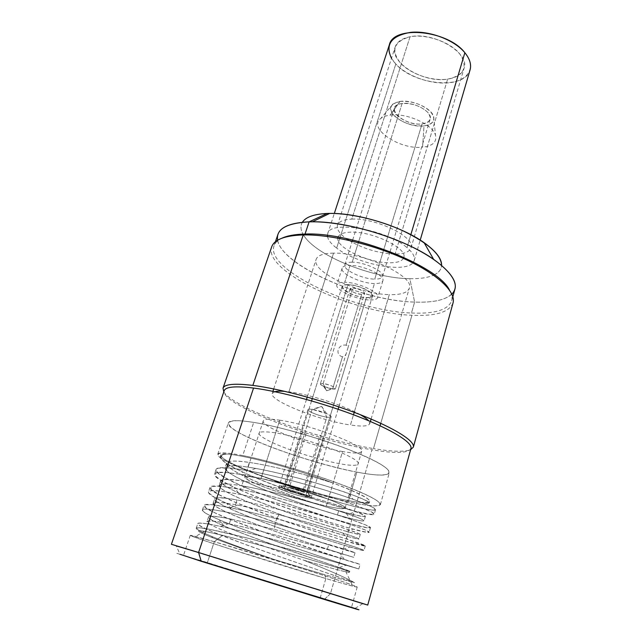 <?xml version="1.0" encoding="UTF-8"?>
<svg xmlns="http://www.w3.org/2000/svg" width="642" height="642" viewBox="0 0 642 642"><rect width="100%" height="100%" fill="white"/><g stroke="black" fill="none" stroke-linecap="round" stroke-linejoin="round"><path stroke-width="0.48" stroke-dasharray="3.21 2.41" d="M400.038 101.412C411.923 100.81 422.091 104.229 430.549 111.676C436.375 119.268 434.193 124.01 424.001 125.896C412.581 126.33 402.735 123.023 394.445 115.977C388.145 108.546 390.007 103.691 400.038 101.412C412.22 99.446 431.617 108.241 433.623 116.523C434.778 121.715 431.568 124.837 424.001 125.896L422.588 147.187C432.708 145.983 437.009 142.018 435.501 135.285C432.877 124.516 406.506 112.655 390.184 115.119L400.038 101.412L390.184 115.119C386.187 115.616 383.089 116.708 380.899 118.385C367.039 128.127 399.894 150.092 422.588 147.187L424.001 125.896C406.876 128.408 382.375 111.475 393.048 103.964L400.038 101.412M402.093 103.514C382.52 105.713 403.714 126.586 422.059 123.914C430.549 122.317 432.339 118.361 427.452 112.045C420.422 105.866 411.963 103.025 402.093 103.514L358.701 241.504L402.093 103.514C414.267 101.5 433.101 112.165 430.124 119.187C429.209 121.795 426.521 123.368 422.059 123.914C409.925 125.655 391.556 115.303 394.429 108.137C395.295 105.673 397.855 104.132 402.093 103.514M282.015 238.166C277.737 240.172 275.065 242.732 274.006 245.83C265.21 270.041 354.512 311.338 411.466 313.015L414.62 302.085C357.706 300.97 268.878 259.336 277.97 234.298M171.406 544.288L330.437 593.746L371.991 449.785C314.596 440.629 219.355 403.826 224.218 390.665M351.527 607.324L203.979 561.509L176.815 553.348L201.219 561.285M207.214 563.114C173.637 552.545 178.548 553.797 209.043 563.098L320.318 597.517C352.964 607.749 362.939 611.096 333.302 602.116L183.451 555.466L320.318 597.517L325.847 578.53C276.501 564.045 189.278 536.375 190.265 535.348L214.284 541.704L207.214 563.114L214.284 541.704L307.133 570.104C339.538 580.448 356.23 586.09 357.225 587.037C356.117 587.197 345.661 584.356 325.847 578.53L320.318 597.517L351.479 607.484L207.214 563.114M454.937 289.085C451.117 298.562 437.675 302.896 414.62 302.085L411.466 313.015C434.546 314.05 447.956 309.99 451.695 300.833C452.578 297.679 451.816 294.06 449.424 289.991M410.952 448.469C408.336 453.276 395.344 453.717 371.991 449.785L330.437 593.746L353.365 600.768M409.861 278.7C419.828 278.893 427.716 277.721 433.535 275.177C427.716 277.721 419.828 278.893 409.861 278.7C372.352 278.435 315.366 255.5 303.489 234.924C315.366 255.5 372.352 278.435 409.861 278.7L414.62 302.085L409.861 278.7M434.369 274.784C438.943 272.497 441.351 269.359 441.608 265.387C441.351 269.359 438.943 272.497 434.369 274.784M302.358 222.284C300.328 225.711 300.544 229.651 303.024 234.121C300.544 229.651 300.328 225.711 302.358 222.284M338.093 237.01C339.385 234.009 343.614 232.388 350.781 232.147C372.079 231.096 407.582 248.277 403.802 257.354M403.401 258.405C401.603 261.334 397.037 262.803 389.686 262.803C368.981 263.14 335.975 247.7 337.828 238.102M352.201 262.185C347.908 262.201 345.444 263.076 344.802 264.793C342.603 269.744 362.489 279.15 374.759 279.118L422.059 123.914L374.759 279.118C379.278 279.166 381.878 278.291 382.568 276.485C384.935 271.654 364.495 261.936 352.201 262.185L358.348 242.628L352.201 262.185M356.864 472.111C324.7 465.907 277.89 451.117 250.187 438.358C222.156 425.566 220.078 416.955 253.702 422.396C286.974 427.644 347.563 446.896 373.933 460.547C400.801 474.261 389.261 478.459 356.864 472.111C307.654 463.107 224.531 432.082 228.343 422.934C229.427 420.109 237.885 419.932 253.702 422.396L242.748 455.547C226.939 452.514 218.601 452.072 217.75 454.215C214.701 461.165 298.963 491.282 348.221 501.779L356.864 472.111L348.221 501.779C367.946 506.097 378.668 507.019 380.385 504.564C380.224 500.728 364.6 493.08 333.519 481.628C303.69 470.915 265.965 460.113 242.748 455.547L253.702 422.396C276.919 426.152 314.299 436.576 343.663 447.602C374.246 459.463 389.469 467.849 389.317 472.761C387.375 476.067 376.557 475.85 356.864 472.111M275.217 432.764C254.794 430.076 253.526 433.214 271.422 442.161C288.603 450.219 319.138 459.873 339.337 463.66C359.729 467.553 365.362 464.415 348.373 455.964C331.697 447.562 295.85 436.183 275.217 432.764M345.412 570.192C352.651 572.15 350.628 571.252 339.345 567.496C314.893 559.294 252.475 538.317 223.761 525.79C201.508 516.104 203.867 513.849 230.839 519.033L274.399 529.393L275.097 523.752C244.57 515.703 217.983 509.812 207.735 509.146C198.37 508.857 202.198 512.396 219.219 519.763C250.821 533.534 318.93 556.221 346.6 565.032L358.774 568.94L323.873 558.829L248.374 538.309L208.883 529.152L198.868 527.732L196.316 528.607L200.898 531.616L211.724 536.431C227.733 542.883 248.253 550.467 273.267 559.182C247.692 550.619 227.324 543.421 212.173 537.595C191.22 529.353 194.727 528.607 222.67 535.356L214.284 541.704L195.545 536.447C181.71 532.868 197.648 538.574 227.388 548.14L325.847 578.53L324.884 574.759L273.267 559.182C223.304 542.474 182.408 527.226 204.854 531.367L222.67 535.356C260.965 544.753 332.099 565.875 345.412 570.192L349.77 571.219C350.725 571.075 205.336 523.527 208.562 516.914C209.196 515.454 216.619 516.16 230.839 519.033L229.258 523.864L230.839 519.033L274.399 529.393C317.95 540.716 356.792 552.818 355.034 552.714L328.672 544.825L327.396 549.167L353.726 557.344L310.158 544.456C283.748 537.017 250.075 528.197 229.258 523.864C215.15 520.943 207.743 520.148 207.037 521.481C205.007 525.116 260.427 545.339 303.481 560.113C331.753 568.475 347.089 572.512 349.489 572.223L345.412 570.192C359.006 575.593 336.978 570.088 303.481 560.113C330.245 570.81 347.25 578.346 354.504 582.703L324.884 574.759L325.847 578.53C351.904 586.218 365.001 589.549 352.249 584.958C335.943 578.899 253.975 553.163 214.284 541.704L222.67 535.356C260.596 544.665 330.959 565.53 345.027 570.072L352.249 584.958M278.981 514.732C262.145 510.382 247.66 507.036 235.526 504.708L237.091 499.941C257.603 503.697 290.457 512.115 317.557 520.052C345.123 528.334 359.36 533.125 360.242 534.425C359.255 534.89 350.412 532.635 333.712 527.66L332.452 531.953C349.047 536.977 357.875 539.328 358.942 539.007C360.844 538.534 322.348 525.934 278.981 514.732C263.124 510.631 249.265 507.413 237.42 505.077L235.526 504.708C221.281 502.06 213.818 501.595 213.12 503.32C210.407 508.729 285.538 535.797 327.396 549.167L328.672 544.825C286.051 531.432 211.972 504.452 214.629 498.802C215.311 496.98 222.798 497.357 237.091 499.941L235.526 504.708C205.721 499.051 207.695 504.187 232.966 514.988C257.603 525.613 300.175 540.371 327.396 549.167L339.618 552.963C315.591 545.716 259.512 530.099 229.258 523.864L228.592 523.728C203.402 518.768 200.617 520.622 220.238 529.273C238.888 537.418 274.527 550.138 303.481 560.113C330.245 570.81 347.25 578.346 354.504 582.703C348.959 580.087 291.275 561.228 246.151 544.769L213.553 532.218C205.609 528.807 200.465 526.199 198.113 524.394L199.237 523.069L206.885 523.752L220.832 526.432C253.108 533.293 317.814 551.454 344.425 559.471L275.145 536.367L230.751 519.715L214.765 512.749L205.536 507.581L204.637 504.797L212.895 504.797L230.037 507.694C243.157 510.39 258.694 514.098 276.638 518.824L278.981 514.732L276.638 518.824C235.702 507.991 204.004 501.916 203.955 505.374C200.465 513.431 360.451 565.393 360.114 564.31C360.989 564.406 324.852 553.348 279.936 541.19C235.02 529.024 197.864 520.702 197.8 523.623C194.935 529.498 346.439 578.996 354.504 582.703L324.884 574.759L273.267 559.182C233.142 545.146 195.04 530.886 196.243 528.214C196.251 525.485 233.399 534.008 278.387 546.198C323.375 558.371 359.632 569.245 358.806 568.948C359.279 569.526 199.092 517.492 202.423 509.917C202.415 506.626 234.105 512.886 275.097 523.752L276.638 518.824C305.672 526.584 329.33 533.438 347.611 539.376L365.29 545.909L346.945 541.326C329.362 536.15 305.183 528.374 280.265 519.619L235.494 502.397L219.725 495.046L211.106 489.509L211.218 486.419L220.824 486.267L239.45 489.172C270.94 495.142 324.21 510.181 350.516 519.314L365.418 524.827L370.458 527.604L365.82 527.403L352.851 524.353L333.559 518.888L285.313 503.039C268.613 496.972 253.566 491.034 240.156 485.224L224.636 477.471L216.675 471.541L217.887 468.178L228.945 467.898L249.128 470.867C279.663 476.484 327.332 489.982 353.084 499.291C381.757 509.571 381.212 512.846 358.445 507.461C335.822 502.148 296.147 489.621 264.994 477.006C245.204 469.832 231.61 463.877 224.21 459.142C219.219 455.122 220.246 453.404 227.308 453.998C238.511 455.098 255.636 458.845 278.684 465.249C299.1 471.084 317.485 477.094 333.824 483.306C357.843 492.382 369.776 498.425 369.632 501.434C369.118 502.734 365.595 502.975 359.055 502.164C365.458 503.456 368.837 503.721 369.198 502.951C368.701 500.712 354.817 495.239 327.556 486.524C301.427 478.442 268.476 470.201 247.844 467.103L249.369 462.449C271.397 465.602 307.574 474.839 333.824 483.306C370.37 497.606 378.78 503.898 359.055 502.164C345.548 501.37 300.673 489.726 264.994 477.006C300.673 489.726 345.548 501.37 359.055 502.164C375.273 505.118 371.935 502.269 349.047 493.618C325.967 485.288 283.427 473.347 255.725 468.419L247.844 467.103C233.64 465.025 226.056 465.177 225.085 467.577C221.771 475.2 295.071 502.991 337.451 514.932C354.135 519.683 363.019 521.665 364.102 520.871C363.34 519.145 349.264 514.057 321.883 505.615C294.959 497.542 262.225 489.26 241.721 485.793L243.27 481.075C264.031 484.493 297.182 492.887 323.399 500.824C350.773 509.355 364.768 514.531 365.386 516.353C364.359 517.267 355.467 515.382 338.695 510.687L337.451 514.932L338.695 510.687C296.62 499.019 222.862 470.971 226.578 463.123C227.613 460.659 235.213 460.434 249.369 462.449L247.844 467.103C218.176 462.617 219.283 469.342 243.968 480.954C268.444 492.558 309.484 506.843 337.451 514.932C366.718 523.487 374.495 523.021 346.11 513.319C322.83 505.222 274.455 491.7 246.448 486.636L241.721 485.793C227.428 483.426 219.901 483.282 219.131 485.36C216.193 491.836 289.839 519.169 332.452 531.953L333.712 527.66C291.324 515.125 217.598 487.679 220.639 480.858C221.522 478.715 229.066 478.788 243.27 481.075L241.721 485.793C211.924 480.778 213.505 486.612 238.391 497.831C263.1 509.018 304.316 523.334 332.452 531.953C360.539 540.612 369.142 541.567 343.141 533.157C326.69 527.812 305.303 521.673 278.981 514.732M242.748 455.547C209.123 448.943 211.844 455.868 240.461 467.866C268.733 479.815 315.992 494.669 348.221 501.779C380.682 509.026 391.861 506.554 364.359 493.907C337.347 481.348 276.02 461.983 242.748 455.547M453.035 302.952C449.215 312.261 435.517 316.37 411.931 315.254L380.778 423.335L411.931 315.254C353.854 313.424 262.811 271.43 271.702 246.817M223.793 391.893C233.503 408.039 320.005 439.979 373.492 448.597L380.064 425.79L373.492 448.597C391.917 451.703 404.283 452.072 410.607 449.721M277.649 240.196C282.103 266.021 362.401 300.809 414.62 302.085C432.708 302.775 445.123 300.119 451.872 294.132M330.437 593.746L324.868 598.898L354.962 608.431L362.834 603.64L176.253 545.885L180.041 554.287L324.868 598.898L330.437 593.746M274.399 529.393C303.505 536.969 332.564 545.459 345.934 549.648C358.653 553.773 357.642 553.653 342.908 549.287L328.672 544.825C299.517 535.524 255.139 520.124 231.048 509.202C207.422 498.425 209.436 495.335 237.091 499.941C263.252 504.676 311.081 517.669 337.708 526.167C363.982 534.938 366.911 536.68 346.479 531.383L333.712 527.66C305.472 519.153 262.65 504.275 238.479 492.968C213.369 481.035 214.966 477.07 243.27 481.075C270.547 485.529 318.424 498.617 344.433 507.525C370.033 516.818 371.814 518.872 349.778 513.696L338.695 510.687C311.827 503.103 269.64 488.442 245.83 476.974C220.631 465.177 219.058 457.826 249.369 462.449C271.397 465.602 307.574 474.839 333.824 483.306C317.485 477.094 299.1 471.084 278.684 465.249C255.636 458.845 238.511 455.098 227.308 453.998C215.182 455.274 220.021 461.141 241.825 471.589C272.16 486.179 327.709 504.588 356.23 511.473L368.484 514.082L374.061 514.346L371.862 512.139L361.47 507.613L343.478 501.209C328.15 496.226 311.201 491.194 292.632 486.106L265.892 479.47L242.676 474.695L225.599 472.376L216.218 472.721L214.982 475.618L221.378 480.665L234.266 487.35C265.138 501.835 324.78 521.633 353.22 529.08L364.479 531.793L369.118 532.266L366.133 530.356L355.219 526.191L337.01 520.148L286.541 505.511C268.292 500.752 251.833 496.844 237.155 493.802L220.102 491.018L210.496 490.761L208.794 492.968L214.556 497.333L226.73 503.4C258.02 517.621 321.851 538.847 350.01 546.928C366.71 551.63 368.155 551.598 354.352 546.823C339.787 541.976 307.446 532.29 275.097 523.752L274.399 529.393M221.37 454.672C216.555 456.414 235.413 466.549 264.994 477.006C310.768 495.76 375.024 513.464 375.53 509.644C377.031 507.429 342.21 494.316 298.145 482.367C254.096 470.385 216.9 464.407 216.065 469.511C211.29 481.299 369.672 532.74 370.45 527.652C371.75 526.191 336.496 513.744 292.15 501.731C247.82 489.686 210.632 482.944 210.046 487.342C205.905 497.277 365.089 548.982 365.314 545.877C367.401 545.403 324.555 531.407 276.638 518.824L275.097 523.752C323.078 536.391 366.052 550.202 364.022 550.459C363.934 553.067 204.549 501.306 208.53 491.828C209.051 487.615 246.231 494.549 290.641 506.61C335.06 518.64 370.418 530.918 369.174 532.194C368.532 536.784 209.942 485.28 214.564 473.948C215.343 469.021 252.531 475.192 296.652 487.19C340.79 499.147 375.714 512.099 374.262 514.13C373.09 520.662 215.287 469.414 220.535 456.277C220.976 454.945 223.239 454.191 227.308 453.998M274.768 391.708L272.216 393.474C268.862 400.512 320.117 420.799 350.444 424.996L353.493 414.764L350.444 424.996C362.088 426.705 368.524 426.264 369.76 423.672L368.66 420.775M360.242 414.66C344.666 405.64 309.027 394.22 288.892 391.829L333.559 253.117C363.853 252.21 415.39 276.678 409.291 288.234C407.501 292.8 400.849 294.927 389.309 294.622L354.215 412.357L389.309 294.622C359.175 294.253 311.041 271.71 316.121 259.392C317.589 255.364 323.399 253.269 333.559 253.117L288.892 391.829L285.16 391.419M279.76 420.189C310.166 424.522 366.165 446.078 361.695 451.302C360.579 453.477 354.191 453.549 342.531 451.535L326.28 506.048C337.973 508.697 344.248 509.387 345.115 508.119C348.967 505.27 291.364 484.854 260.965 478.555L279.76 420.189L260.965 478.555C240.854 474.727 239.931 476.757 258.196 484.662C275.675 491.876 306.282 501.482 326.28 506.048C346.479 510.711 351.655 509.098 334.322 501.627C317.3 494.228 281.348 482.912 260.965 478.555C250.757 476.388 245.388 475.899 244.843 477.078C242.652 480.569 295.882 499.316 326.28 506.048L342.531 451.535C312.181 446.519 260.275 426.729 263.26 420.831C264.055 418.873 269.552 418.656 279.76 420.189M305.367 497.245C290.361 493.995 268.035 484.694 284.165 488.321C299.894 491.716 321.987 501.121 305.367 497.245L366.357 297.752C356.527 297.607 340.421 290.168 342.122 286.468C342.603 285.168 344.577 284.542 348.036 284.599L312.317 398.522L348.036 284.599C357.883 284.615 374.35 292.262 372.545 295.882C372.023 297.23 369.961 297.856 366.357 297.752L305.367 497.245C309.003 498.056 310.945 498.256 311.185 497.855C312.253 496.86 294.06 490.424 284.165 488.321C280.69 487.567 278.845 487.382 278.636 487.776C277.745 488.835 295.472 495.094 305.367 497.245M311.571 400.905L284.165 488.321L311.571 400.905M374.438 283.547C361.221 283.531 339.795 273.444 342.138 268.163C342.812 266.342 345.46 265.427 350.075 265.411L344.77 282.255C340.148 282.199 337.515 283.034 336.873 284.767C334.61 289.775 356.214 299.742 369.447 299.966L374.438 283.547L369.447 299.966C374.326 300.119 377.119 299.276 377.833 297.447C380.297 292.583 358.027 282.247 344.77 282.255L350.075 265.411C363.324 265.186 385.401 275.643 382.865 280.771C382.126 282.705 379.318 283.628 374.438 283.547M348.389 284.855C333.038 284.254 351.647 297.31 366.012 297.503C381.709 298.482 363.38 285.016 348.389 284.855M352.875 288.073C360.29 288.162 369.487 294.838 361.687 294.397C354.424 294.301 345.155 287.728 352.875 288.073C359.584 289.02 363.5 290.826 364.624 293.498L361.687 294.397L346.046 345.219C348.02 345.492 348.59 346.568 347.763 348.454L346.544 352.434C345.918 355.17 344.569 356.615 342.499 356.759L332.588 388.956L335.453 388.595C334.065 386.564 329.964 384.887 323.143 383.555L352.875 288.073L323.143 383.555C330.59 384.333 340.461 390.031 332.588 388.956L326.505 390.745L323.143 383.555L320.342 383.916C321.722 385.946 325.807 387.624 332.588 388.956L342.499 356.759C334.37 354.865 338.222 343.478 346.046 345.219L361.687 294.397C355.01 293.45 351.118 291.637 349.994 288.972L352.875 288.073M304.493 492.542L285.192 486.564C279.398 485.384 278.371 485.729 282.095 487.599L283.042 487.808C274.72 483.996 292.816 487.936 304.493 492.542C295.569 489.276 288.25 487.198 282.536 486.307C280.498 486.138 280.666 486.644 283.042 487.808L285.746 485.705L302.47 432.307L306.001 434.064L289.414 487.262L303.931 491.652L308.16 492.045L306.948 491.098L323.496 436.969L319.989 435.196L303.297 489.533L288.491 485.055L312.14 409.347L321.666 406.378L326.786 417.139C332.572 417.717 332.508 416.546 326.593 413.617L312.14 409.347C319.371 410.262 332.115 415.318 331.128 416.835C330.871 417.412 329.426 417.517 326.786 417.139L303.931 491.652L326.786 417.139L321.666 406.378L312.14 409.347C300.352 407.566 315.768 415.671 326.786 417.139C319.572 416.177 307.045 411.225 307.959 409.668C308.192 409.106 309.588 408.994 312.14 409.347L288.491 485.055L284.414 484.694L285.746 485.705C284.013 484.806 283.973 484.429 285.634 484.558L303.297 489.533L304.493 492.542M286.717 489.356L305.552 495.191C311.418 496.427 312.614 496.138 309.131 494.316L308.144 494.099C315.912 497.791 297.968 493.77 286.717 489.356C297.382 493.546 314.821 497.59 308.802 494.436L308.144 494.099L307.261 491.258C309.067 492.366 307.959 492.502 303.931 491.652L289.414 487.262L286.717 489.356M323.648 386.388L326.505 390.745L332.588 388.956L323.648 386.388C319.459 384.293 319.291 383.354 323.143 383.555L326.505 390.745L331.336 388.763M464.856 52.716C476.452 66.551 468.917 80.178 450.692 82.569C432.612 85.153 407.734 76.767 395.817 64.007L391.5 58.318M396.178 254.039C404.653 253.791 409.596 251.744 411.016 247.9C416.096 237.524 375.971 217.63 351.784 219.131L410.037 36.771C433.912 31.378 470.361 53.254 464.046 68.365C462.039 74.143 456.566 77.738 447.643 79.135L395.231 253.646L447.643 79.135C423.921 83.38 389.132 62.715 395.159 47.035C396.973 41.842 401.932 38.416 410.037 36.771C393.707 41.602 390.569 50.413 400.616 63.221C410.752 74.175 432.178 81.406 447.643 79.135C464.367 75.435 468.323 66.92 459.52 53.591C449.817 41.818 425.911 33.673 410.037 36.771L351.784 219.131C343.558 219.508 338.799 221.514 337.483 225.133C336.48 229.106 339.409 233.592 346.263 238.583M327.508 236.489C328.158 240.1 331.2 243.96 336.641 248.085L339.73 238.455L336.641 248.085C356.519 263.838 404.211 273.444 412.83 262.899M413.504 262.048L414.234 260.492C415.222 256.856 412.806 252.571 406.996 247.643L410.848 234.659L406.996 247.643C386.628 229.435 329.466 219.869 327.709 233.712L327.436 235.405M470.072 69.89C465.257 90.073 414.339 85.338 395.817 64.007L340.083 237.371L395.817 64.007C389.742 57.403 387.575 51.031 389.325 44.892M348.847 240.325C362.489 248.414 377.231 252.972 393.056 254.015M275.41 241.753L274.006 245.83M451.695 300.833L452.843 296.676M344.802 264.793L352.306 241.127M352.659 240.012L394.429 108.137M382.568 276.485L389.75 252.715M390.095 251.6L430.124 119.187M217.75 454.215L228.343 422.934M190.265 535.348L183.451 555.466M357.225 587.037L351.479 607.484M380.385 504.564L389.317 472.761M360.242 534.425L358.942 538.999M355.042 552.714L353.718 557.344M365.386 516.353L364.102 520.871M369.198 502.951L369.632 501.434M204.549 531.311L195.545 536.447M349.77 571.219L349.489 572.223M208.562 516.914L207.029 521.505M213.12 503.32L214.637 498.786M220.639 480.866L219.139 485.344M226.57 463.155L225.085 467.585M433.623 116.523L435.501 135.285M393.048 103.964L380.899 118.385M339.337 567.496L346.6 565.032M223.753 525.79L219.219 519.763M211.724 536.431L212.783 537.836M220.832 526.432L228.584 523.728M344.425 559.471L339.594 552.955M230.037 507.694L237.436 505.077M196.243 528.214L197.8 523.623M358.806 568.948L360.114 564.31M202.423 509.917L203.955 505.374M343.005 549.311L350.01 546.928M231.104 509.226L226.73 503.4M346.479 531.383L353.22 529.08M238.471 492.96L234.266 487.35M349.762 513.696L356.23 511.473M245.854 476.982L241.825 471.589M349.047 493.618L353.084 499.291M255.725 468.419L249.128 470.867M346.19 513.343L350.516 519.314M246.472 486.636L239.45 489.172M343.021 533.117L347.611 539.376M220.88 455.25L220.535 456.277M375.53 509.644L374.262 514.13M216.065 469.511L214.564 473.948M370.45 527.652L369.174 532.194M210.046 487.342L208.53 491.828M365.314 545.877L364.022 550.459M369.76 423.672L370.394 421.505M371.1 419.074L409.291 288.234M361.695 451.302L345.115 508.119M263.26 420.831L244.843 477.078M272.216 393.474L272.922 391.331M273.709 388.924L316.121 259.392M342.122 286.468L307.237 397.077M306.483 399.468L278.636 487.776M372.545 295.882L338.832 406.859M338.101 409.251L311.185 497.855M342.138 268.163L336.873 284.767M382.865 280.771L377.833 297.447M347.812 348.309L364.624 293.498M346.528 352.49L335.453 388.595M326.593 413.617L321.666 406.378L313.513 409.572M331.128 416.835L308.16 492.045M349.994 288.972L320.342 383.916M307.959 409.668L284.414 484.694M282.536 486.307L285.602 484.558M308.802 494.436L307.253 491.258M414.234 260.492L420.221 240.068M327.709 233.712L334.313 213.473M337.483 225.133L395.159 47.035M411.016 247.9L464.046 68.365"/><path stroke-width="0.96" d="M275.41 241.753L277.97 234.298C280.642 226.843 291.019 222.694 309.107 221.851L305.03 234.065C295.095 234.298 287.423 235.67 282.015 238.166M354.962 608.431L201.219 561.285L198.587 552.505L171.406 544.288L224.218 390.665C225.663 386.741 235.437 385.874 253.558 388.057L198.587 552.505L253.558 388.057C280.538 391.5 324.33 403.361 358.525 416.682C392.792 430.02 412.758 442.723 410.952 448.469L367.738 605.069L198.587 552.505L362.834 603.64M176.253 545.885L198.587 552.505L201.219 561.285L321.851 598.681C357.746 609.635 367.641 612.516 351.527 607.324M449.424 289.991C438.221 265.892 351.92 231.762 305.03 234.065L309.107 221.851C335.991 220.936 377.673 230.671 409.219 245.573C440.837 260.475 458.163 278.13 454.937 289.085L452.843 296.676M353.365 600.768L367.738 605.069M433.535 275.177L434.369 274.784L433.535 275.177M451.872 294.132C459.921 285.698 453.83 274.094 433.607 259.32C405.054 238.976 347.442 221.145 312.389 221.803L309.107 221.851L327.083 213.473L329.675 213.417C357.401 212.743 401.587 226.417 424.081 242.636C435.95 251.158 441.792 258.742 441.608 265.387C441.134 254.697 428.262 243.166 402.999 230.799C378.748 219.62 347.803 212.646 327.083 213.473C313.938 214.123 305.696 217.06 302.358 222.284C305.696 217.06 313.938 214.123 327.083 213.473L309.107 221.851C286.292 223.167 275.803 229.282 277.649 240.196M303.024 234.121L303.489 234.924L303.024 234.121M403.802 257.354L403.401 258.405M337.828 238.102L338.093 237.01M358.701 241.504L358.348 242.628L358.701 241.504M380.778 423.335L380.064 425.79L380.778 423.335M410.607 449.721L413.352 447.121C415.205 441.198 394.886 428.174 359.929 414.539C325.045 400.921 280.345 388.835 252.852 385.401L303.233 234.924C330.638 234.322 373.379 244.417 405.816 259.504C438.326 274.599 456.205 292.206 453.035 302.952L413.352 447.121M223.007 388.193L271.702 246.817C274.319 239.522 284.823 235.558 303.233 234.924L252.852 385.401C234.434 383.226 224.483 384.157 223.007 388.193L223.793 391.893M201.219 561.285L180.041 554.287M368.66 420.775C367.16 419.025 364.351 416.987 360.242 414.66M354.215 412.357L353.493 414.764L354.215 412.357M285.16 391.419C280.458 391.018 276.991 391.106 274.768 391.708M312.317 398.522L311.571 400.905L312.317 398.522M391.5 58.318C384.919 44.394 391.355 35.727 410.816 32.325C429.394 30.463 454.392 39.948 464.856 52.716C469.816 58.831 471.557 64.561 470.072 69.89L420.221 240.068M412.83 262.899L413.504 262.048M410.848 234.659L464.856 52.716L410.848 234.659M340.083 237.371L339.73 238.455L340.083 237.371M327.436 235.405L327.508 236.489M334.313 213.473L389.325 44.892C393.297 24.998 447.626 29.989 464.856 52.716M346.263 238.583L348.847 240.325M393.056 254.015L396.178 254.039M352.306 241.127L352.659 240.012M389.75 252.715L390.095 251.6M433.607 259.32L424.081 242.636M312.389 221.803L329.675 213.417M370.394 421.505L371.1 419.074M272.922 391.331L273.709 388.924M307.237 397.077L306.483 399.468M338.832 406.859L338.101 409.251"/></g></svg>
